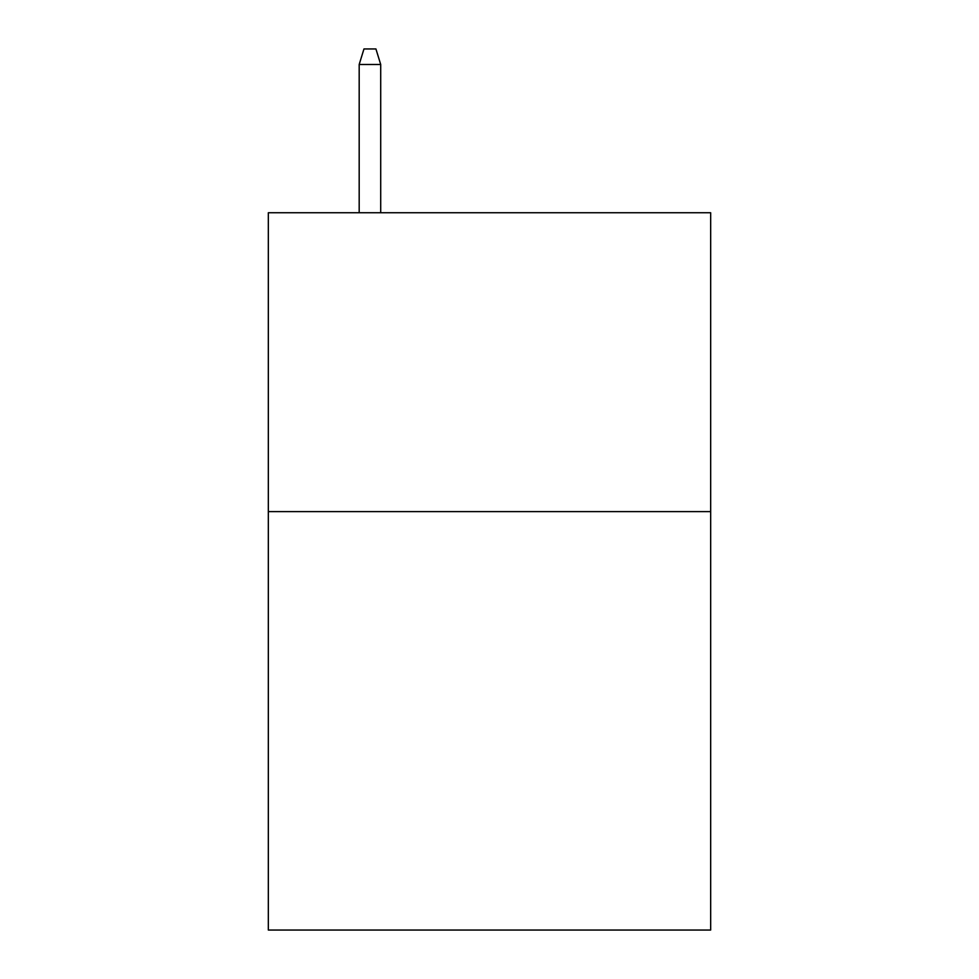 <?xml version="1.0" encoding="UTF-8"?>
<svg xmlns="http://www.w3.org/2000/svg" width="979" height="979" viewBox="0 0 979 979"><rect width="100%" height="100%" fill="white"/><g stroke="black" fill="none" stroke-linecap="round" stroke-linejoin="round"><path stroke-width="1.47" d="M710.668 511.613L710.668 930.05L268.332 930.05L268.332 212.737L710.668 212.737L710.668 511.613L268.332 511.613M380.709 212.737L380.709 64.492L359.183 64.492L359.183 212.737M359.183 64.492L363.968 48.95L375.924 48.95L380.709 64.492"/></g></svg>

